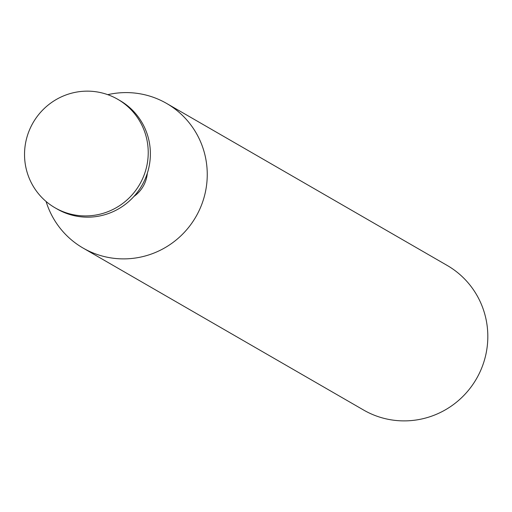 <?xml version="1.0" encoding="UTF-8"?>
<svg xmlns="http://www.w3.org/2000/svg" width="512" height="512" viewBox="0 0 512 512"><rect width="100%" height="100%" fill="white"/><g stroke="black" fill="none" stroke-linecap="round" stroke-linejoin="round"><path stroke-width="0.77" d="M55.046 207.802L57.197 209.043A62.662 61.574 -60 0 0 124.102 205.267A62.662 61.574 -60 0 0 149.312 142.304A62.662 61.574 -60 0 0 119.866 100.512L117.715 99.27A62.662 61.574 -60 0 0 50.81 103.046A62.662 61.574 -60 0 0 25.6 166.01A62.662 61.574 -60 0 0 55.046 207.802A62.662 61.574 -60 0 0 121.952 204.026A62.662 61.574 -60 0 0 147.162 141.062A62.662 61.574 -60 0 0 117.715 99.27M46.086 201.478A83.507 82.054 -60 0 0 83.078 248.058A83.507 82.054 -60 0 0 172.237 243.021A83.507 82.054 -60 0 0 205.83 159.117A83.507 82.054 -60 0 0 166.592 103.424A83.507 82.054 -60 0 0 107.763 94.669M83.078 248.058L363.648 410.061A83.507 82.054 -60 0 0 452.806 405.024A83.507 82.054 -60 0 0 486.4 321.126A83.507 82.054 -60 0 0 447.162 265.427L166.592 103.424M133.914 196.461A31.398 30.854 -60 0 0 147.322 173.242"/></g></svg>
